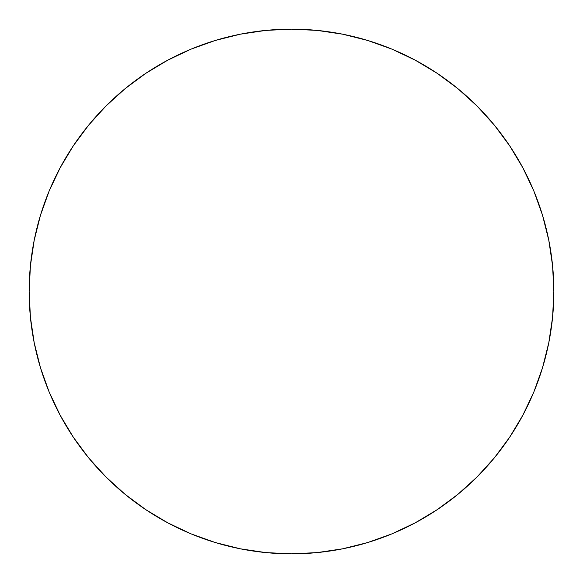 <?xml version="1.0" encoding="UTF-8"?>
<svg xmlns="http://www.w3.org/2000/svg" width="583" height="583" viewBox="0 0 583 583"><rect width="100%" height="100%" fill="white"/><g stroke="black" fill="none" stroke-linecap="round" stroke-linejoin="round"><path stroke-width="0.87" d="M29.15 291.5A262.35 262.35 0 0 1 291.5 29.15A262.35 262.35 0 0 1 553.85 291.5A262.35 262.35 0 0 1 291.5 553.85A262.35 262.35 0 0 1 29.15 291.5L30.411 317.218L34.193 342.68L40.446 367.654L49.118 391.9L60.129 415.169L73.363 437.257L88.703 457.932L105.989 477.011L125.068 494.297L145.743 509.637L167.831 522.871L191.1 533.882L215.346 542.554L240.32 548.807L265.782 552.589L291.5 553.85L317.218 552.589L342.68 548.807L367.654 542.554L391.9 533.882L415.169 522.871L437.257 509.637L457.932 494.297L477.011 477.011L494.297 457.932L509.637 437.257L522.871 415.169L533.882 391.9L542.554 367.654L548.807 342.68L552.589 317.218L553.85 291.5L552.589 265.782L548.807 240.32L542.554 215.346L533.882 191.1L522.871 167.831L509.637 145.743L494.297 125.068L477.011 105.989L457.932 88.703L437.257 73.363L415.169 60.129L391.9 49.118L367.654 40.446L342.68 34.193L317.218 30.411L291.5 29.15L265.782 30.411L240.32 34.193L215.346 40.446L191.1 49.118L167.831 60.129L145.743 73.363L125.068 88.703L105.989 105.989L88.703 125.068L73.363 145.743L60.129 167.831L49.118 191.1L40.446 215.346L34.193 240.32L30.411 265.782L29.15 291.5M542.554 215.346L533.882 191.1M437.257 73.363L415.169 60.129M215.346 40.446L191.1 49.118M73.363 145.743L60.129 167.831M40.446 367.654L49.118 391.9M145.743 509.637L167.831 522.871M367.654 542.554L391.9 533.882M509.637 437.257L522.871 415.169"/></g></svg>
